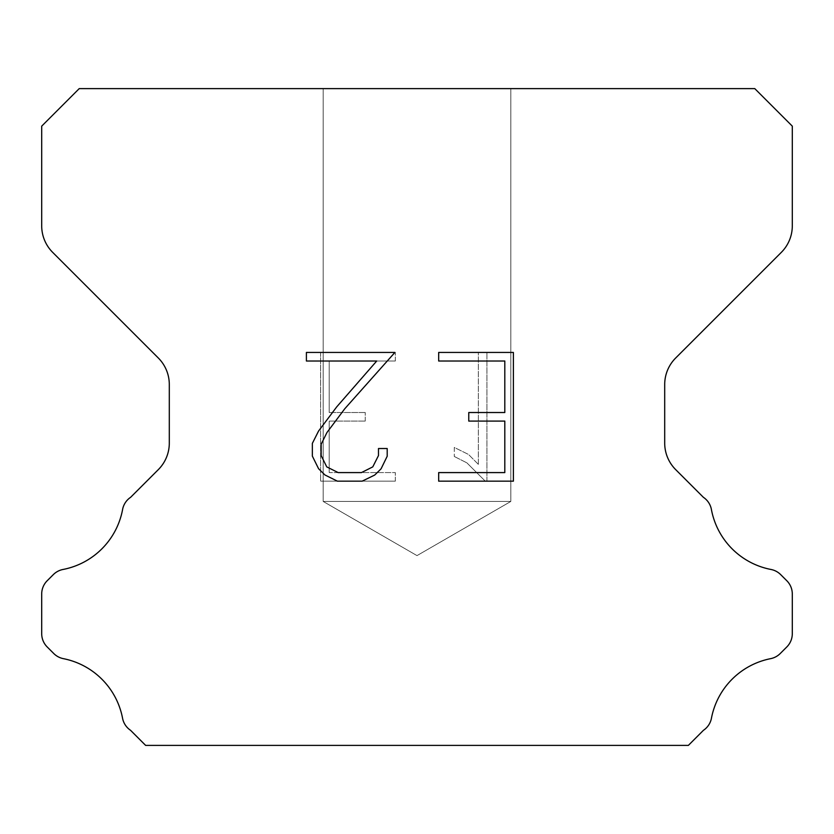 <?xml version="1.0" encoding="UTF-8"?>
<svg xmlns="http://www.w3.org/2000/svg" width="834" height="834" viewBox="0 0 834 834"><rect width="100%" height="100%" fill="white"/><g stroke="black" fill="none" stroke-linecap="round" stroke-linejoin="round"><path stroke-width="0.63" stroke-dasharray="4.17 3.13" d="M510.825 501.442L323.175 501.442L323.175 88.612L510.825 88.612L510.825 501.442L417 555.611L323.175 501.442L323.175 88.612L510.825 88.612L510.825 501.442L323.175 501.442L323.175 88.612L510.825 88.612L510.825 501.442L417 555.611L323.175 501.442L323.175 88.612L510.825 88.612L510.825 501.442L323.175 501.442L323.175 88.612L510.825 88.612L510.825 501.442L417 555.611L323.175 501.442L323.175 88.612L510.825 88.612L510.825 501.442L323.175 501.442L323.175 88.612L510.825 88.612L510.825 501.442L417 555.611L323.175 501.442L323.175 88.612L510.825 88.612L510.825 501.442L323.175 501.442L323.175 88.612L510.825 88.612L510.825 501.442L417 555.611L323.175 501.442L323.175 88.612L510.825 88.612L510.825 501.442L323.175 501.442L323.175 88.612L510.825 88.612L510.825 501.442L417 555.611L323.175 501.442L323.175 88.612L510.825 88.612L510.825 501.442L323.175 501.442L323.175 88.612L510.825 88.612L510.825 501.442L417 555.611L323.175 501.442L323.175 88.612L510.825 88.612L510.825 501.442L323.175 501.442L323.175 88.612L510.825 88.612L510.825 501.442L417 555.611L323.175 501.442L323.175 88.612L510.825 88.612L510.825 501.442L323.175 501.442L323.175 88.612L510.825 88.612L510.825 501.442L417 555.611L323.175 501.442L323.175 88.612L510.825 88.612L510.825 501.442L323.175 501.442L323.175 88.612L510.825 88.612L510.825 501.442L417 555.611L323.175 501.442L323.175 88.612L510.825 88.612L510.825 501.442L323.175 501.442L323.175 88.612L510.825 88.612L510.825 501.442L417 555.611L323.175 501.442L323.175 88.612L510.825 88.612L510.825 501.442L323.175 501.442L323.175 88.612L510.825 88.612L510.825 501.442L417 555.611L323.175 501.442L323.175 88.612L510.825 88.612L510.825 501.442L323.175 501.442L323.175 88.612L510.825 88.612L510.825 501.442L417 555.611L323.175 501.442L323.175 88.612L510.825 88.612L510.825 501.442L323.175 501.442L323.175 88.612L510.825 88.612L510.825 501.442L417 555.611L323.175 501.442L323.175 88.612L510.825 88.612L510.825 501.442L323.175 501.442L323.175 88.612L510.825 88.612L510.825 501.442L417 555.611L323.175 501.442L323.175 88.612L510.825 88.612L510.825 501.442L323.175 501.442L323.175 88.612L510.825 88.612L510.825 501.442L417 555.611L323.175 501.442L323.175 88.612L510.825 88.612L510.825 501.442L323.175 501.442L323.175 88.612L510.825 88.612L510.825 501.442L417 555.611L323.175 501.442L323.175 88.612L510.825 88.612L510.825 501.442L323.175 501.442L323.175 88.612L510.825 88.612L510.825 501.442L417 555.611L323.175 501.442L323.175 88.612L510.825 88.612L510.825 501.442L323.175 501.442L323.175 88.612L510.825 88.612L510.825 501.442L417 555.611L323.175 501.442L323.175 88.612L510.825 88.612L510.825 501.442L323.175 501.442L323.175 88.612L510.825 88.612L510.825 501.442L417 555.611L323.175 501.442L323.175 88.612L510.825 88.612L510.825 501.442L323.175 501.442L323.175 88.612L510.825 88.612L510.825 501.442L417 555.611L323.175 501.442L323.175 88.612L510.825 88.612L510.825 501.442L323.175 501.442L323.175 88.612L510.825 88.612L510.825 501.442L417 555.611L323.175 501.442L323.175 88.612L510.825 88.612L510.825 501.442L323.175 501.442L323.175 88.612L510.825 88.612L510.825 501.442L417 555.611L323.175 501.442L323.175 88.612L510.825 88.612L510.825 501.442L323.175 501.442L323.175 88.612L510.825 88.612L510.825 501.442L417 555.611L323.175 501.442L323.175 88.612L510.825 88.612L510.825 501.442L323.175 501.442L323.175 88.612L510.825 88.612L510.825 501.442L417 555.611L323.175 501.442L323.175 88.612L510.825 88.612L510.825 501.442L323.175 501.442L323.175 88.612L510.825 88.612L510.825 501.442L417 555.611L323.175 501.442L323.175 88.612L510.825 88.612L510.825 501.442L323.175 501.442L323.175 88.612L510.825 88.612L510.825 501.442L417 555.611L323.175 501.442L323.175 88.612L510.825 88.612L510.825 501.442L323.175 501.442L323.175 88.612L510.825 88.612L510.825 501.442L417 555.611L323.175 501.442L510.825 501.442L323.175 501.442L510.825 501.442L417 555.611L323.175 501.442L510.825 501.442L323.175 501.442L510.825 501.442L417 555.611L323.175 501.442L510.825 501.442L323.175 501.442L510.825 501.442L417 555.611L323.175 501.442L510.825 501.442L323.175 501.442L510.825 501.442L417 555.611L323.175 501.442L510.825 501.442L323.175 501.442L510.825 501.442L417 555.611L323.175 501.442L510.825 501.442L323.175 501.442L510.825 501.442L417 555.611L323.175 501.442L510.825 501.442L323.175 501.442L510.825 501.442L417 555.611L323.175 501.442L510.825 501.442L323.175 501.442L510.825 501.442L417 555.611L323.175 501.442L510.825 501.442L323.175 501.442L510.825 501.442L417 555.611L323.175 501.442L510.825 501.442L323.175 501.442L510.825 501.442L417 555.611L323.175 501.442L510.825 501.442L323.175 501.442L510.825 501.442L417 555.611L323.175 501.442L510.825 501.442L323.175 501.442L510.825 501.442L417 555.611L323.175 501.442L510.825 501.442L323.175 501.442L510.825 501.442L417 555.611L323.175 501.442L510.825 501.442L323.175 501.442L510.825 501.442L417 555.611L323.175 501.442L510.825 501.442L323.175 501.442L510.825 501.442L417 555.611L323.175 501.442L510.825 501.442L323.175 501.442L510.825 501.442L417 555.611L323.175 501.442L510.825 501.442L323.175 501.442L510.825 501.442L417 555.611L323.175 501.442L510.825 501.442L323.175 501.442L510.825 501.442L417 555.611L323.175 501.442L510.825 501.442L323.175 501.442L510.825 501.442L417 555.611L323.175 501.442L510.825 501.442L323.175 501.442L510.825 501.442L417 555.611L323.175 501.442L510.825 501.442L323.175 501.442L510.825 501.442L417 555.611L323.175 501.442L510.825 501.442L323.175 501.442L510.825 501.442L417 555.611L323.175 501.442L510.825 501.442L323.175 501.442L510.825 501.442L417 555.611L323.175 501.442L510.825 501.442L323.175 501.442L510.825 501.442L417 555.611L323.175 501.442L510.825 501.442L323.175 501.442L510.825 501.442L417 555.611L323.175 501.442L510.825 501.442L323.175 501.442L510.825 501.442L417 555.611L323.175 501.442L510.825 501.442L323.175 501.442L510.825 501.442L417 555.611L323.175 501.442L510.825 501.442M504.81 421.097L504.81 472.586L438.684 472.586L438.684 481.166L513.39 481.166L513.39 352.438L438.684 352.438L438.684 361.018L504.81 361.018L504.81 412.517L468.771 412.517L468.771 421.097L504.81 421.097M387.195 456.25L387.195 448.525L378.48 448.525L378.48 455.572L372.777 466.873L361.466 472.586L338.166 472.586L326.761 466.894L321.153 455.572L321.153 444.272L326.938 432.533L344.786 408.743L394.899 352.438L306.401 352.438L306.401 361.018L376.718 361.018L336.738 406.846L318.557 431.053L312.354 443.375L312.354 456.115L318.557 468.677L324.926 474.963L337.405 481.166L362.133 481.166L374.706 475.057L381.075 468.812L387.195 456.25M329.19 472.586L329.19 421.097L329.19 472.586L395.316 472.586L329.19 472.586M329.19 421.097L365.229 421.097L329.19 421.097M365.229 421.097L365.229 412.517L365.229 421.097M365.229 412.517L329.19 412.517L365.229 412.517M329.19 412.517L329.19 361.018L329.19 412.517M329.19 361.018L395.316 361.018L329.19 361.018M395.316 361.018L395.316 352.438L395.316 361.018M395.316 481.166L395.316 472.586L395.316 481.166L320.61 481.166L395.316 481.166M320.61 352.438L320.61 481.166L320.61 352.438L395.316 352.438L320.61 352.438M454.29 447.441L454.29 456.479L454.29 447.441L468.541 454.467L454.29 447.441M454.29 456.479L466.863 462.839L454.29 456.479M466.863 462.839L485.117 480.999L466.863 462.839M485.117 480.999L486.92 480.999L485.117 480.999M486.92 480.999L486.92 352.271L486.92 480.999M478.341 464.35L468.541 454.467L478.341 464.35L478.341 352.271L478.341 464.35M486.92 352.271L478.341 352.271L486.92 352.271M79.23 88.612L41.7 126.142L41.7 225.837A37.53 37.53 0 0 0 52.688 252.379L158.314 357.994A37.53 37.53 0 0 1 169.302 384.537L169.302 443.083A37.53 37.53 0 0 1 158.314 469.625L130.636 497.293A18.765 18.765 0 0 0 122.504 509.981A75.06 75.06 0 0 1 63.03 569.466A18.765 18.765 0 0 0 53.313 574.626L47.194 580.735A18.765 18.765 0 0 0 41.7 594.006L41.7 633.684A18.765 18.765 0 0 0 47.194 646.955L53.762 653.522A18.765 18.765 0 0 0 63.394 658.662A75.06 75.06 0 0 1 122.462 717.73A18.765 18.765 0 0 0 130.552 730.303L145.627 745.387L688.373 745.387L703.448 730.303A18.765 18.765 0 0 0 711.538 717.73A75.06 75.06 0 0 1 770.606 658.662A18.765 18.765 0 0 0 780.238 653.522L786.806 646.955A18.765 18.765 0 0 0 792.3 633.684L792.3 594.006A18.765 18.765 0 0 0 786.806 580.735L780.687 574.626A18.765 18.765 0 0 0 770.97 569.466A75.06 75.06 0 0 1 711.496 509.981A18.765 18.765 0 0 0 703.364 497.293L675.686 469.625A37.53 37.53 0 0 1 664.698 443.083L664.698 384.537A37.53 37.53 0 0 1 675.686 357.994L781.312 252.379A37.53 37.53 0 0 0 792.3 225.837L792.3 126.142L754.77 88.612L79.23 88.612M510.825 88.612L323.175 88.612"/><path stroke-width="1.25" d="M504.81 472.586L504.81 421.097L468.771 421.097L468.771 412.517L504.81 412.517L504.81 361.018L438.684 361.018L438.684 352.438L513.39 352.438L513.39 481.166L438.684 481.166L438.684 472.586L504.81 472.586M387.195 448.525L387.195 456.25L381.075 468.812L374.706 475.057L362.133 481.166L337.405 481.166L324.926 474.963L318.557 468.677L312.354 456.115L312.354 443.375L318.557 431.053L336.738 406.846L376.718 361.018L306.401 361.018L306.401 352.438L394.899 352.438L344.786 408.743L326.938 432.533L321.153 444.272L321.153 455.572L326.761 466.894L338.166 472.586L361.466 472.586L372.777 466.873L378.48 455.572L378.48 448.525L387.195 448.525M754.77 88.612L79.23 88.612L41.7 126.142L41.7 225.837A37.53 37.53 0 0 0 52.688 252.379L158.314 357.994A37.53 37.53 0 0 1 169.302 384.537L169.302 443.083A37.53 37.53 0 0 1 158.314 469.625L130.636 497.293A18.765 18.765 0 0 0 122.504 509.981A75.06 75.06 0 0 1 63.03 569.466A18.765 18.765 0 0 0 53.313 574.626L47.194 580.735A18.765 18.765 0 0 0 41.7 594.006L41.7 633.684A18.765 18.765 0 0 0 47.194 646.955L53.762 653.522A18.765 18.765 0 0 0 63.394 658.662A75.06 75.06 0 0 1 122.462 717.73A18.765 18.765 0 0 0 130.552 730.303L145.627 745.387L688.373 745.387L703.448 730.303A18.765 18.765 0 0 0 711.538 717.73A75.06 75.06 0 0 1 770.606 658.662A18.765 18.765 0 0 0 780.238 653.522L786.806 646.955A18.765 18.765 0 0 0 792.3 633.684L792.3 594.006A18.765 18.765 0 0 0 786.806 580.735L780.687 574.626A18.765 18.765 0 0 0 770.97 569.466A75.06 75.06 0 0 1 711.496 509.981A18.765 18.765 0 0 0 703.364 497.293L675.686 469.625A37.53 37.53 0 0 1 664.698 443.083L664.698 384.537A37.53 37.53 0 0 1 675.686 357.994L781.312 252.379A37.53 37.53 0 0 0 792.3 225.837L792.3 126.142L754.77 88.612"/></g></svg>
